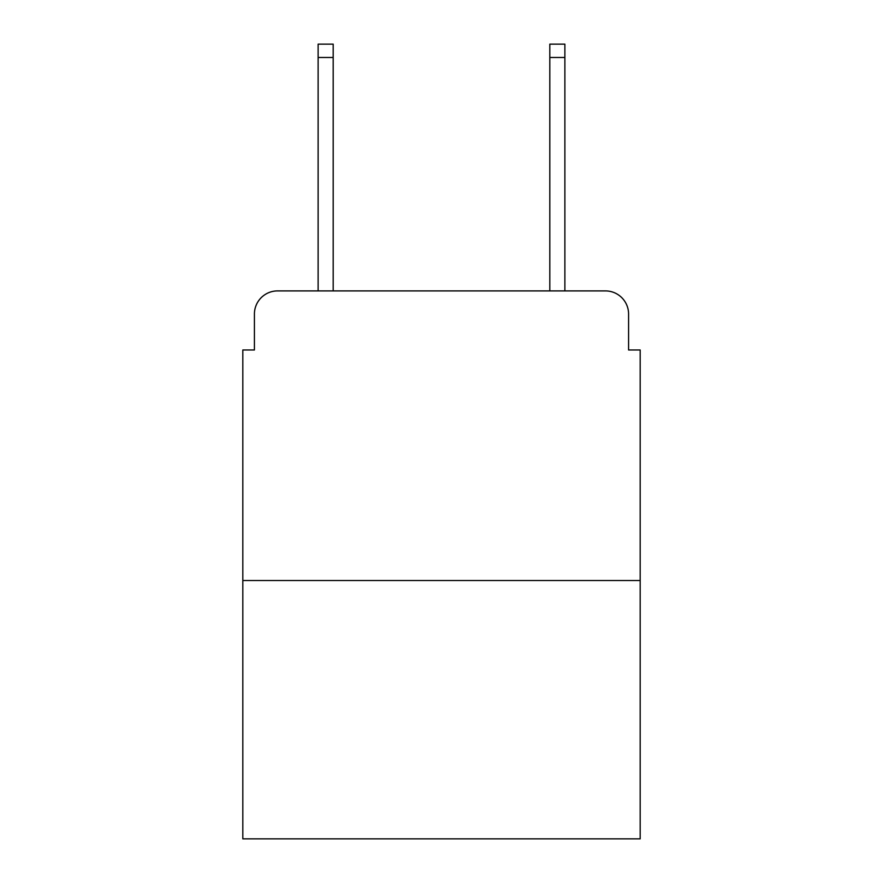 <?xml version="1.0" encoding="UTF-8"?>
<svg xmlns="http://www.w3.org/2000/svg" width="883" height="883" viewBox="0 0 883 883"><rect width="100%" height="100%" fill="white"/><g stroke="black" fill="none" stroke-linecap="round" stroke-linejoin="round"><path stroke-width="1.32" d="M254.414 314.072L254.414 349.977L254.414 314.072A23.168 23.168 0 0 1 277.582 290.904L318.123 290.904L318.123 44.15L333.189 44.15L333.189 290.904L351.136 290.904M640.175 580.517L242.825 580.517L242.825 838.85L640.175 838.85L640.175 349.977L628.586 349.977L628.586 314.072A23.168 23.168 0 0 0 605.418 290.904L277.582 290.904M242.825 580.517L242.825 349.977L254.414 349.977M531.864 290.904L549.811 290.904L549.811 44.15L564.877 44.15L564.877 290.904L605.418 290.904M628.586 349.977L628.586 314.072M318.123 57.472L333.189 57.472M564.877 57.472L549.811 57.472"/></g></svg>
